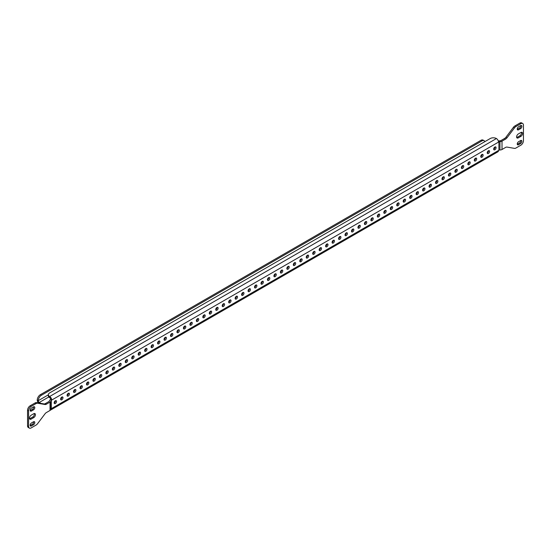 <?xml version="1.0" encoding="UTF-8"?>
<svg xmlns="http://www.w3.org/2000/svg" width="551" height="551" viewBox="0 0 551 551"><rect width="100%" height="100%" fill="white"/><g stroke="black" fill="none" stroke-linecap="round" stroke-linejoin="round"><path stroke-width="0.83" d="M488.413 153.495A1.681 0.971 120 0 0 489.508 152.014A1.681 0.971 120 0 0 489.254 150.664A1.681 0.971 120 0 0 488.413 150.754A1.681 0.971 120 0 0 487.311 152.234A1.681 0.971 120 0 0 487.573 153.577A1.681 0.971 120 0 0 488.413 153.495M488.558 150.678A1.681 0.971 -60 0 1 487.38 152.903A1.681 0.971 -60 0 1 487.236 152.971M494.874 149.769A1.681 0.971 120 0 0 495.976 148.281A1.681 0.971 120 0 0 495.714 146.938A1.681 0.971 120 0 0 494.874 147.021A1.681 0.971 120 0 0 493.779 148.501A1.681 0.971 120 0 0 494.033 149.851A1.681 0.971 120 0 0 494.874 149.769M495.025 146.945A1.681 0.971 -60 0 1 493.841 149.169A1.681 0.971 -60 0 1 493.696 149.245M481.946 157.228A1.681 0.971 120 0 0 483.048 155.747A1.681 0.971 120 0 0 482.793 154.397A1.681 0.971 120 0 0 481.946 154.48A1.681 0.971 120 0 0 480.851 155.967A1.681 0.971 120 0 0 481.106 157.31A1.681 0.971 120 0 0 481.946 157.228M482.097 154.411A1.681 0.971 -60 0 1 480.913 156.629A1.681 0.971 -60 0 1 480.768 156.704M475.485 160.961A1.681 0.971 120 0 0 476.581 159.48A1.681 0.971 120 0 0 476.326 158.13A1.681 0.971 120 0 0 475.485 158.213A1.681 0.971 120 0 0 474.383 159.694A1.681 0.971 120 0 0 474.645 161.044A1.681 0.971 120 0 0 475.485 160.961M475.63 158.137A1.681 0.971 -60 0 1 474.452 160.362A1.681 0.971 -60 0 1 474.308 160.437M469.018 164.694A1.681 0.971 120 0 0 470.12 163.213A1.681 0.971 120 0 0 469.865 161.863A1.681 0.971 120 0 0 469.018 161.946A1.681 0.971 120 0 0 467.923 163.427A1.681 0.971 120 0 0 468.178 164.777A1.681 0.971 120 0 0 469.018 164.694M469.17 161.87A1.681 0.971 -60 0 1 467.985 164.095A1.681 0.971 -60 0 1 467.84 164.17M462.558 168.427A1.681 0.971 120 0 0 463.66 166.939A1.681 0.971 120 0 0 463.398 165.596A1.681 0.971 120 0 0 462.558 165.679A1.681 0.971 120 0 0 461.456 167.16A1.681 0.971 120 0 0 461.717 168.51A1.681 0.971 120 0 0 462.558 168.427M462.702 165.603A1.681 0.971 -60 0 1 461.524 167.828A1.681 0.971 -60 0 1 461.38 167.903M456.097 172.153A1.681 0.971 120 0 0 457.192 170.672A1.681 0.971 120 0 0 456.937 169.329A1.681 0.971 120 0 0 456.097 169.412A1.681 0.971 120 0 0 454.995 170.893A1.681 0.971 120 0 0 455.25 172.243A1.681 0.971 120 0 0 456.097 172.153M456.242 169.336A1.681 0.971 -60 0 1 455.057 171.561A1.681 0.971 -60 0 1 454.912 171.636M449.63 175.886A1.681 0.971 120 0 0 450.732 174.405A1.681 0.971 120 0 0 450.47 173.055A1.681 0.971 120 0 0 449.63 173.145A1.681 0.971 120 0 0 448.528 174.626A1.681 0.971 120 0 0 448.789 175.969A1.681 0.971 120 0 0 449.63 175.886M449.774 173.069A1.681 0.971 -60 0 1 448.597 175.294A1.681 0.971 -60 0 1 448.452 175.363M443.169 179.619A1.681 0.971 120 0 0 444.264 178.138A1.681 0.971 120 0 0 444.01 176.788A1.681 0.971 120 0 0 443.169 176.871A1.681 0.971 120 0 0 442.067 178.359A1.681 0.971 120 0 0 442.322 179.702A1.681 0.971 120 0 0 443.169 179.619M443.314 176.802A1.681 0.971 -60 0 1 442.129 179.02A1.681 0.971 -60 0 1 441.985 179.096M436.702 183.352A1.681 0.971 120 0 0 437.804 181.871A1.681 0.971 120 0 0 437.542 180.521A1.681 0.971 120 0 0 436.702 180.604A1.681 0.971 120 0 0 435.607 182.085A1.681 0.971 120 0 0 435.862 183.435A1.681 0.971 120 0 0 436.702 183.352M436.847 180.528A1.681 0.971 -60 0 1 435.669 182.753A1.681 0.971 -60 0 1 435.524 182.829M430.241 187.085A1.681 0.971 120 0 0 431.337 185.604A1.681 0.971 120 0 0 431.082 184.254A1.681 0.971 120 0 0 430.241 184.337A1.681 0.971 120 0 0 429.139 185.818A1.681 0.971 120 0 0 429.394 187.168A1.681 0.971 120 0 0 430.241 187.085M430.386 184.261A1.681 0.971 -60 0 1 429.201 186.486A1.681 0.971 -60 0 1 429.057 186.562M423.774 190.818A1.681 0.971 120 0 0 424.876 189.33A1.681 0.971 120 0 0 424.614 187.987A1.681 0.971 120 0 0 423.774 188.07A1.681 0.971 120 0 0 422.679 189.551A1.681 0.971 120 0 0 422.934 190.901A1.681 0.971 120 0 0 423.774 190.818M423.919 187.994A1.681 0.971 -60 0 1 422.741 190.219A1.681 0.971 -60 0 1 422.596 190.295M417.314 194.544A1.681 0.971 120 0 0 418.409 193.064A1.681 0.971 120 0 0 418.154 191.72A1.681 0.971 120 0 0 417.314 191.803A1.681 0.971 120 0 0 416.212 193.284A1.681 0.971 120 0 0 416.473 194.634A1.681 0.971 120 0 0 417.314 194.544M417.458 191.727A1.681 0.971 -60 0 1 416.274 193.952A1.681 0.971 -60 0 1 416.129 194.021M410.846 198.277A1.681 0.971 120 0 0 411.948 196.797A1.681 0.971 120 0 0 411.687 195.447A1.681 0.971 120 0 0 410.846 195.529A1.681 0.971 120 0 0 409.751 197.017A1.681 0.971 120 0 0 410.006 198.36A1.681 0.971 120 0 0 410.846 198.277M410.991 195.46A1.681 0.971 -60 0 1 409.813 197.685A1.681 0.971 -60 0 1 409.668 197.754M404.386 202.01A1.681 0.971 120 0 0 405.481 200.53A1.681 0.971 120 0 0 405.226 199.18A1.681 0.971 120 0 0 404.386 199.262A1.681 0.971 120 0 0 403.284 200.743A1.681 0.971 120 0 0 403.546 202.093A1.681 0.971 120 0 0 404.386 202.01M404.53 199.193A1.681 0.971 -60 0 1 403.353 201.411A1.681 0.971 -60 0 1 403.201 201.487M397.918 205.743A1.681 0.971 120 0 0 399.02 204.263A1.681 0.971 120 0 0 398.759 202.913A1.681 0.971 120 0 0 397.918 202.995A1.681 0.971 120 0 0 396.823 204.476A1.681 0.971 120 0 0 397.078 205.826A1.681 0.971 120 0 0 397.918 205.743M398.063 202.92A1.681 0.971 -60 0 1 396.885 205.144A1.681 0.971 -60 0 1 396.741 205.22M391.458 209.476A1.681 0.971 120 0 0 392.553 207.996A1.681 0.971 120 0 0 392.298 206.646A1.681 0.971 120 0 0 391.458 206.728A1.681 0.971 120 0 0 390.356 208.209A1.681 0.971 120 0 0 390.618 209.559A1.681 0.971 120 0 0 391.458 209.476M391.603 206.653A1.681 0.971 -60 0 1 390.425 208.877A1.681 0.971 -60 0 1 390.273 208.953M384.991 213.209A1.681 0.971 120 0 0 386.093 211.722A1.681 0.971 120 0 0 385.831 210.379A1.681 0.971 120 0 0 384.991 210.461A1.681 0.971 120 0 0 383.895 211.942A1.681 0.971 120 0 0 384.15 213.292A1.681 0.971 120 0 0 384.991 213.209M385.135 210.386A1.681 0.971 -60 0 1 383.957 212.61A1.681 0.971 -60 0 1 383.813 212.686M378.53 216.936A1.681 0.971 120 0 0 379.625 215.455A1.681 0.971 120 0 0 379.37 214.105A1.681 0.971 120 0 0 378.53 214.194A1.681 0.971 120 0 0 377.428 215.675A1.681 0.971 120 0 0 377.69 217.018A1.681 0.971 120 0 0 378.53 216.936M378.675 214.119A1.681 0.971 -60 0 1 377.497 216.343A1.681 0.971 -60 0 1 377.345 216.412M372.063 220.669A1.681 0.971 120 0 0 373.165 219.188A1.681 0.971 120 0 0 372.903 217.838A1.681 0.971 120 0 0 372.063 217.92A1.681 0.971 120 0 0 370.968 219.408A1.681 0.971 120 0 0 371.222 220.751A1.681 0.971 120 0 0 372.063 220.669M372.214 217.852A1.681 0.971 -60 0 1 371.03 220.069A1.681 0.971 -60 0 1 370.885 220.145M365.602 224.402A1.681 0.971 120 0 0 366.697 222.921A1.681 0.971 120 0 0 366.443 221.571A1.681 0.971 120 0 0 365.602 221.654A1.681 0.971 120 0 0 364.5 223.134A1.681 0.971 120 0 0 364.762 224.484A1.681 0.971 120 0 0 365.602 224.402M365.747 221.578A1.681 0.971 -60 0 1 364.569 223.802A1.681 0.971 -60 0 1 364.418 223.878M359.135 228.135A1.681 0.971 120 0 0 360.237 226.654A1.681 0.971 120 0 0 359.975 225.304A1.681 0.971 120 0 0 359.135 225.387A1.681 0.971 120 0 0 358.04 226.867A1.681 0.971 120 0 0 358.295 228.217A1.681 0.971 120 0 0 359.135 228.135M359.286 225.311A1.681 0.971 -60 0 1 358.102 227.535A1.681 0.971 -60 0 1 357.957 227.611M352.674 231.868A1.681 0.971 120 0 0 353.77 230.38A1.681 0.971 120 0 0 353.515 229.037A1.681 0.971 120 0 0 352.674 229.12A1.681 0.971 120 0 0 351.572 230.6A1.681 0.971 120 0 0 351.834 231.95A1.681 0.971 120 0 0 352.674 231.868M352.819 229.044A1.681 0.971 -60 0 1 351.641 231.268A1.681 0.971 -60 0 1 351.49 231.344M346.207 235.594A1.681 0.971 120 0 0 347.309 234.113A1.681 0.971 120 0 0 347.047 232.77A1.681 0.971 120 0 0 346.207 232.853A1.681 0.971 120 0 0 345.112 234.333A1.681 0.971 120 0 0 345.367 235.683A1.681 0.971 120 0 0 346.207 235.594M346.359 232.777A1.681 0.971 -60 0 1 345.174 235.001A1.681 0.971 -60 0 1 345.029 235.077M339.747 239.327A1.681 0.971 120 0 0 340.842 237.846A1.681 0.971 120 0 0 340.587 236.496A1.681 0.971 120 0 0 339.747 236.586A1.681 0.971 120 0 0 338.645 238.066A1.681 0.971 120 0 0 338.906 239.41A1.681 0.971 120 0 0 339.747 239.327M339.891 236.51A1.681 0.971 -60 0 1 338.713 238.735A1.681 0.971 -60 0 1 338.569 238.803M333.279 243.06A1.681 0.971 120 0 0 334.381 241.579A1.681 0.971 120 0 0 334.126 240.229A1.681 0.971 120 0 0 333.279 240.312A1.681 0.971 120 0 0 332.184 241.799A1.681 0.971 120 0 0 332.439 243.143A1.681 0.971 120 0 0 333.279 243.06M333.431 240.243A1.681 0.971 -60 0 1 332.246 242.461A1.681 0.971 -60 0 1 332.101 242.536M326.819 246.793A1.681 0.971 120 0 0 327.914 245.312A1.681 0.971 120 0 0 327.659 243.962A1.681 0.971 120 0 0 326.819 244.045A1.681 0.971 120 0 0 325.717 245.526A1.681 0.971 120 0 0 325.978 246.876A1.681 0.971 120 0 0 326.819 246.793M326.963 243.969A1.681 0.971 -60 0 1 325.786 246.194A1.681 0.971 -60 0 1 325.641 246.269M320.351 250.526A1.681 0.971 120 0 0 321.453 249.045A1.681 0.971 120 0 0 321.199 247.695A1.681 0.971 120 0 0 320.351 247.778A1.681 0.971 120 0 0 319.256 249.259A1.681 0.971 120 0 0 319.511 250.609A1.681 0.971 120 0 0 320.351 250.526M320.503 247.702A1.681 0.971 -60 0 1 319.318 249.927A1.681 0.971 -60 0 1 319.174 250.002M313.891 254.259A1.681 0.971 120 0 0 314.993 252.771A1.681 0.971 120 0 0 314.731 251.428A1.681 0.971 120 0 0 313.891 251.511A1.681 0.971 120 0 0 312.789 252.992A1.681 0.971 120 0 0 313.051 254.342A1.681 0.971 120 0 0 313.891 254.259M314.036 251.435A1.681 0.971 -60 0 1 312.858 253.66A1.681 0.971 -60 0 1 312.713 253.735M307.43 257.985A1.681 0.971 120 0 0 308.526 256.504A1.681 0.971 120 0 0 308.271 255.161A1.681 0.971 120 0 0 307.43 255.244A1.681 0.971 120 0 0 306.328 256.725A1.681 0.971 120 0 0 306.583 258.075A1.681 0.971 120 0 0 307.43 257.985M307.575 255.168A1.681 0.971 -60 0 1 306.39 257.393A1.681 0.971 -60 0 1 306.246 257.462M300.963 261.718A1.681 0.971 120 0 0 302.065 260.237A1.681 0.971 120 0 0 301.803 258.887A1.681 0.971 120 0 0 300.963 258.97A1.681 0.971 120 0 0 299.868 260.458A1.681 0.971 120 0 0 300.123 261.801A1.681 0.971 120 0 0 300.963 261.718M301.108 258.901A1.681 0.971 -60 0 1 299.93 261.126A1.681 0.971 -60 0 1 299.785 261.195M294.503 265.451A1.681 0.971 120 0 0 295.598 263.97A1.681 0.971 120 0 0 295.343 262.62A1.681 0.971 120 0 0 294.503 262.703A1.681 0.971 120 0 0 293.401 264.184A1.681 0.971 120 0 0 293.655 265.534A1.681 0.971 120 0 0 294.503 265.451M294.647 262.634A1.681 0.971 -60 0 1 293.463 264.852A1.681 0.971 -60 0 1 293.318 264.928M288.035 269.184A1.681 0.971 120 0 0 289.137 267.703A1.681 0.971 120 0 0 288.876 266.353A1.681 0.971 120 0 0 288.035 266.436A1.681 0.971 120 0 0 286.94 267.917A1.681 0.971 120 0 0 287.195 269.267A1.681 0.971 120 0 0 288.035 269.184M288.18 266.36A1.681 0.971 -60 0 1 287.002 268.585A1.681 0.971 -60 0 1 286.857 268.661M281.575 272.917A1.681 0.971 120 0 0 282.67 271.436A1.681 0.971 120 0 0 282.415 270.086A1.681 0.971 120 0 0 281.575 270.169A1.681 0.971 120 0 0 280.473 271.65A1.681 0.971 120 0 0 280.735 273A1.681 0.971 120 0 0 281.575 272.917M281.719 270.093A1.681 0.971 -60 0 1 280.535 272.318A1.681 0.971 -60 0 1 280.39 272.394M275.107 276.65A1.681 0.971 120 0 0 276.209 275.163A1.681 0.971 120 0 0 275.948 273.819A1.681 0.971 120 0 0 275.107 273.902A1.681 0.971 120 0 0 274.012 275.383A1.681 0.971 120 0 0 274.267 276.733A1.681 0.971 120 0 0 275.107 276.65M275.252 273.826A1.681 0.971 -60 0 1 274.074 276.051A1.681 0.971 -60 0 1 273.93 276.127M268.647 280.376A1.681 0.971 120 0 0 269.742 278.896A1.681 0.971 120 0 0 269.487 277.552A1.681 0.971 120 0 0 268.647 277.635A1.681 0.971 120 0 0 267.545 279.116A1.681 0.971 120 0 0 267.807 280.459A1.681 0.971 120 0 0 268.647 280.376M268.792 277.559A1.681 0.971 -60 0 1 267.614 279.784A1.681 0.971 -60 0 1 267.462 279.853M262.18 284.109A1.681 0.971 120 0 0 263.282 282.629A1.681 0.971 120 0 0 263.02 281.279A1.681 0.971 120 0 0 262.18 281.361A1.681 0.971 120 0 0 261.084 282.849A1.681 0.971 120 0 0 261.339 284.192A1.681 0.971 120 0 0 262.18 284.109M262.324 281.292A1.681 0.971 -60 0 1 261.146 283.517A1.681 0.971 -60 0 1 261.002 283.586M255.719 287.842A1.681 0.971 120 0 0 256.814 286.362A1.681 0.971 120 0 0 256.559 285.012A1.681 0.971 120 0 0 255.719 285.094A1.681 0.971 120 0 0 254.617 286.575A1.681 0.971 120 0 0 254.879 287.925A1.681 0.971 120 0 0 255.719 287.842M255.864 285.025A1.681 0.971 -60 0 1 254.686 287.243A1.681 0.971 -60 0 1 254.534 287.319M249.252 291.575A1.681 0.971 120 0 0 250.354 290.095A1.681 0.971 120 0 0 250.092 288.745A1.681 0.971 120 0 0 249.252 288.827A1.681 0.971 120 0 0 248.157 290.308A1.681 0.971 120 0 0 248.411 291.658A1.681 0.971 120 0 0 249.252 291.575M249.396 288.752A1.681 0.971 -60 0 1 248.219 290.976A1.681 0.971 -60 0 1 248.074 291.052M242.791 295.308A1.681 0.971 120 0 0 243.886 293.821A1.681 0.971 120 0 0 243.632 292.478A1.681 0.971 120 0 0 242.791 292.56A1.681 0.971 120 0 0 241.689 294.041A1.681 0.971 120 0 0 241.951 295.391A1.681 0.971 120 0 0 242.791 295.308M242.936 292.485A1.681 0.971 -60 0 1 241.758 294.709A1.681 0.971 -60 0 1 241.607 294.785M236.324 299.041A1.681 0.971 120 0 0 237.426 297.554A1.681 0.971 120 0 0 237.164 296.211A1.681 0.971 120 0 0 236.324 296.293A1.681 0.971 120 0 0 235.229 297.774A1.681 0.971 120 0 0 235.484 299.124A1.681 0.971 120 0 0 236.324 299.041M236.469 296.218A1.681 0.971 -60 0 1 235.291 298.442A1.681 0.971 -60 0 1 235.146 298.518M229.863 302.768A1.681 0.971 120 0 0 230.959 301.287A1.681 0.971 120 0 0 230.704 299.937A1.681 0.971 120 0 0 229.863 300.026A1.681 0.971 120 0 0 228.761 301.507A1.681 0.971 120 0 0 229.023 302.85A1.681 0.971 120 0 0 229.863 302.768M230.008 299.951A1.681 0.971 -60 0 1 228.83 302.175A1.681 0.971 -60 0 1 228.679 302.244M223.396 306.501A1.681 0.971 120 0 0 224.498 305.02A1.681 0.971 120 0 0 224.236 303.67A1.681 0.971 120 0 0 223.396 303.753A1.681 0.971 120 0 0 222.301 305.24A1.681 0.971 120 0 0 222.556 306.583A1.681 0.971 120 0 0 223.396 306.501M223.548 303.684A1.681 0.971 -60 0 1 222.363 305.901A1.681 0.971 -60 0 1 222.218 305.977M216.936 310.234A1.681 0.971 120 0 0 218.031 308.753A1.681 0.971 120 0 0 217.776 307.403A1.681 0.971 120 0 0 216.936 307.486A1.681 0.971 120 0 0 215.834 308.966A1.681 0.971 120 0 0 216.095 310.316A1.681 0.971 120 0 0 216.936 310.234M217.08 307.41A1.681 0.971 -60 0 1 215.902 309.634A1.681 0.971 -60 0 1 215.751 309.71M210.468 313.967A1.681 0.971 120 0 0 211.57 312.486A1.681 0.971 120 0 0 211.309 311.136A1.681 0.971 120 0 0 210.468 311.219A1.681 0.971 120 0 0 209.373 312.699A1.681 0.971 120 0 0 209.628 314.049A1.681 0.971 120 0 0 210.468 313.967M210.62 311.143A1.681 0.971 -60 0 1 209.435 313.367A1.681 0.971 -60 0 1 209.29 313.443M204.008 317.7A1.681 0.971 120 0 0 205.103 316.212A1.681 0.971 120 0 0 204.848 314.869A1.681 0.971 120 0 0 204.008 314.952A1.681 0.971 120 0 0 202.906 316.432A1.681 0.971 120 0 0 203.167 317.782A1.681 0.971 120 0 0 204.008 317.7M204.152 314.876A1.681 0.971 -60 0 1 202.975 317.1A1.681 0.971 -60 0 1 202.83 317.176M197.54 321.426A1.681 0.971 120 0 0 198.642 319.945A1.681 0.971 120 0 0 198.388 318.602A1.681 0.971 120 0 0 197.54 318.685A1.681 0.971 120 0 0 196.445 320.165A1.681 0.971 120 0 0 196.7 321.515A1.681 0.971 120 0 0 197.54 321.426M197.692 318.609A1.681 0.971 -60 0 1 196.507 320.834A1.681 0.971 -60 0 1 196.363 320.909M191.08 325.159A1.681 0.971 120 0 0 192.175 323.678A1.681 0.971 120 0 0 191.92 322.328A1.681 0.971 120 0 0 191.08 322.418A1.681 0.971 120 0 0 189.978 323.898A1.681 0.971 120 0 0 190.24 325.242A1.681 0.971 120 0 0 191.08 325.159M191.225 322.342A1.681 0.971 -60 0 1 190.047 324.567A1.681 0.971 -60 0 1 189.902 324.635M184.613 328.892A1.681 0.971 120 0 0 185.715 327.411A1.681 0.971 120 0 0 185.46 326.061A1.681 0.971 120 0 0 184.613 326.144A1.681 0.971 120 0 0 183.517 327.631A1.681 0.971 120 0 0 183.772 328.975A1.681 0.971 120 0 0 184.613 328.892M184.764 326.075A1.681 0.971 -60 0 1 183.579 328.293A1.681 0.971 -60 0 1 183.435 328.368M178.152 332.625A1.681 0.971 120 0 0 179.254 331.144A1.681 0.971 120 0 0 178.992 329.794A1.681 0.971 120 0 0 178.152 329.877A1.681 0.971 120 0 0 177.05 331.358A1.681 0.971 120 0 0 177.312 332.708A1.681 0.971 120 0 0 178.152 332.625M178.297 329.801A1.681 0.971 -60 0 1 177.119 332.026A1.681 0.971 -60 0 1 176.974 332.101M171.685 336.358A1.681 0.971 120 0 0 172.787 334.877A1.681 0.971 120 0 0 172.532 333.527A1.681 0.971 120 0 0 171.685 333.61A1.681 0.971 120 0 0 170.59 335.091A1.681 0.971 120 0 0 170.844 336.441A1.681 0.971 120 0 0 171.685 336.358M171.836 333.534A1.681 0.971 -60 0 1 170.652 335.759A1.681 0.971 -60 0 1 170.507 335.834M165.224 340.091A1.681 0.971 120 0 0 166.326 338.603A1.681 0.971 120 0 0 166.065 337.26A1.681 0.971 120 0 0 165.224 337.343A1.681 0.971 120 0 0 164.122 338.824A1.681 0.971 120 0 0 164.384 340.174A1.681 0.971 120 0 0 165.224 340.091M165.369 337.267A1.681 0.971 -60 0 1 164.191 339.492A1.681 0.971 -60 0 1 164.046 339.568M158.764 343.817A1.681 0.971 120 0 0 159.859 342.336A1.681 0.971 120 0 0 159.604 340.993A1.681 0.971 120 0 0 158.764 341.076A1.681 0.971 120 0 0 157.662 342.557A1.681 0.971 120 0 0 157.917 343.907A1.681 0.971 120 0 0 158.764 343.817M158.908 341A1.681 0.971 -60 0 1 157.724 343.225A1.681 0.971 -60 0 1 157.579 343.294M152.296 347.55A1.681 0.971 120 0 0 153.398 346.069A1.681 0.971 120 0 0 153.137 344.719A1.681 0.971 120 0 0 152.296 344.802A1.681 0.971 120 0 0 151.201 346.29A1.681 0.971 120 0 0 151.456 347.633A1.681 0.971 120 0 0 152.296 347.55M152.441 344.733A1.681 0.971 -60 0 1 151.263 346.958A1.681 0.971 -60 0 1 151.119 347.027M145.836 351.283A1.681 0.971 120 0 0 146.931 349.802A1.681 0.971 120 0 0 146.676 348.452A1.681 0.971 120 0 0 145.836 348.535A1.681 0.971 120 0 0 144.734 350.016A1.681 0.971 120 0 0 144.989 351.366A1.681 0.971 120 0 0 145.836 351.283M145.981 348.466A1.681 0.971 -60 0 1 144.796 350.684A1.681 0.971 -60 0 1 144.651 350.76M139.369 355.016A1.681 0.971 120 0 0 140.471 353.535A1.681 0.971 120 0 0 140.209 352.185A1.681 0.971 120 0 0 139.369 352.268A1.681 0.971 120 0 0 138.273 353.749A1.681 0.971 120 0 0 138.528 355.099A1.681 0.971 120 0 0 139.369 355.016M139.513 352.192A1.681 0.971 -60 0 1 138.335 354.417A1.681 0.971 -60 0 1 138.191 354.493M132.908 358.749A1.681 0.971 120 0 0 134.003 357.268A1.681 0.971 120 0 0 133.748 355.918A1.681 0.971 120 0 0 132.908 356.001A1.681 0.971 120 0 0 131.806 357.482A1.681 0.971 120 0 0 132.068 358.832A1.681 0.971 120 0 0 132.908 358.749M133.053 355.925A1.681 0.971 -60 0 1 131.868 358.15A1.681 0.971 -60 0 1 131.723 358.226M126.441 362.482A1.681 0.971 120 0 0 127.543 360.995A1.681 0.971 120 0 0 127.281 359.651A1.681 0.971 120 0 0 126.441 359.734A1.681 0.971 120 0 0 125.346 361.215A1.681 0.971 120 0 0 125.6 362.565A1.681 0.971 120 0 0 126.441 362.482M126.585 359.658A1.681 0.971 -60 0 1 125.408 361.883A1.681 0.971 -60 0 1 125.263 361.959M119.98 366.208A1.681 0.971 120 0 0 121.075 364.728A1.681 0.971 120 0 0 120.821 363.378A1.681 0.971 120 0 0 119.98 363.467A1.681 0.971 120 0 0 118.878 364.948A1.681 0.971 120 0 0 119.14 366.291A1.681 0.971 120 0 0 119.98 366.208M120.125 363.391A1.681 0.971 -60 0 1 118.947 365.616A1.681 0.971 -60 0 1 118.796 365.685M113.513 369.941A1.681 0.971 120 0 0 114.615 368.461A1.681 0.971 120 0 0 114.353 367.111A1.681 0.971 120 0 0 113.513 367.193A1.681 0.971 120 0 0 112.418 368.681A1.681 0.971 120 0 0 112.673 370.024A1.681 0.971 120 0 0 113.513 369.941M113.658 367.124A1.681 0.971 -60 0 1 112.48 369.349A1.681 0.971 -60 0 1 112.335 369.418M107.052 373.674A1.681 0.971 120 0 0 108.148 372.194A1.681 0.971 120 0 0 107.893 370.844A1.681 0.971 120 0 0 107.052 370.926A1.681 0.971 120 0 0 105.95 372.407A1.681 0.971 120 0 0 106.212 373.757A1.681 0.971 120 0 0 107.052 373.674M107.197 370.851A1.681 0.971 -60 0 1 106.019 373.075A1.681 0.971 -60 0 1 105.868 373.151M100.585 377.407A1.681 0.971 120 0 0 101.687 375.927A1.681 0.971 120 0 0 101.425 374.577A1.681 0.971 120 0 0 100.585 374.659A1.681 0.971 120 0 0 99.49 376.14A1.681 0.971 120 0 0 99.745 377.49A1.681 0.971 120 0 0 100.585 377.407M100.73 374.584A1.681 0.971 -60 0 1 99.552 376.808A1.681 0.971 -60 0 1 99.407 376.884M94.125 381.14A1.681 0.971 120 0 0 95.22 379.653A1.681 0.971 120 0 0 94.965 378.31A1.681 0.971 120 0 0 94.125 378.392A1.681 0.971 120 0 0 93.023 379.873A1.681 0.971 120 0 0 93.284 381.223A1.681 0.971 120 0 0 94.125 381.14M94.269 378.317A1.681 0.971 -60 0 1 93.091 380.541A1.681 0.971 -60 0 1 92.94 380.617M87.657 384.867A1.681 0.971 120 0 0 88.759 383.386A1.681 0.971 120 0 0 88.497 382.043A1.681 0.971 120 0 0 87.657 382.125A1.681 0.971 120 0 0 86.562 383.606A1.681 0.971 120 0 0 86.817 384.956A1.681 0.971 120 0 0 87.657 384.867M87.809 382.05A1.681 0.971 -60 0 1 86.624 384.274A1.681 0.971 -60 0 1 86.479 384.35M81.197 388.6A1.681 0.971 120 0 0 82.292 387.119A1.681 0.971 120 0 0 82.037 385.769A1.681 0.971 120 0 0 81.197 385.858A1.681 0.971 120 0 0 80.095 387.339A1.681 0.971 120 0 0 80.356 388.682A1.681 0.971 120 0 0 81.197 388.6M81.341 385.783A1.681 0.971 -60 0 1 80.164 388.007A1.681 0.971 -60 0 1 80.012 388.076M74.729 392.333A1.681 0.971 120 0 0 75.831 390.852A1.681 0.971 120 0 0 75.57 389.502A1.681 0.971 120 0 0 74.729 389.585A1.681 0.971 120 0 0 73.634 391.072A1.681 0.971 120 0 0 73.889 392.415A1.681 0.971 120 0 0 74.729 392.333M74.881 389.516A1.681 0.971 -60 0 1 73.696 391.733A1.681 0.971 -60 0 1 73.552 391.809M68.269 396.066A1.681 0.971 120 0 0 69.364 394.585A1.681 0.971 120 0 0 69.109 393.235A1.681 0.971 120 0 0 68.269 393.318A1.681 0.971 120 0 0 67.167 394.798A1.681 0.971 120 0 0 67.429 396.148A1.681 0.971 120 0 0 68.269 396.066M68.414 393.242A1.681 0.971 -60 0 1 67.236 395.466A1.681 0.971 -60 0 1 67.084 395.542M61.802 399.799A1.681 0.971 120 0 0 62.904 398.318A1.681 0.971 120 0 0 62.642 396.968A1.681 0.971 120 0 0 61.802 397.051A1.681 0.971 120 0 0 60.706 398.531A1.681 0.971 120 0 0 60.961 399.881A1.681 0.971 120 0 0 61.802 399.799M61.953 396.975A1.681 0.971 -60 0 1 60.768 399.2A1.681 0.971 -60 0 1 60.624 399.275M55.341 403.532A1.681 0.971 120 0 0 56.436 402.044A1.681 0.971 120 0 0 56.181 400.701A1.681 0.971 120 0 0 55.341 400.784A1.681 0.971 120 0 0 54.239 402.264A1.681 0.971 120 0 0 54.501 403.614A1.681 0.971 120 0 0 55.341 403.532M55.486 400.708A1.681 0.971 -60 0 1 54.308 402.933A1.681 0.971 -60 0 1 54.163 403.008M51.305 400.302A1.46 0.847 180 0 0 50.878 400.901A2.927 1.687 0 0 1 50.024 402.099L46.415 404.179A3.657 2.114 -60 0 1 45.003 404.51L37.53 403.222A3.657 2.114 120 0 0 36.125 403.552L31.173 406.411A3.657 2.114 120 0 0 28.583 410.888L28.583 426.412A3.657 2.114 120 0 0 29.341 428.086L28.308 427.493A3.657 2.114 -60 0 1 27.55 425.82L27.55 410.295A3.657 2.114 -60 0 1 30.133 405.818L35.092 402.953A3.657 2.114 -60 0 1 36.497 402.623L43.97 403.911A3.657 2.114 120 0 0 45.382 403.58L48.991 401.5A1.46 0.847 0 0 0 49.418 400.901A2.927 1.687 180 0 1 50.272 399.709L51.718 400.067L51.305 400.302L51.305 408.663L498.91 150.244A1.46 0.847 0 0 1 499.943 149.996A2.927 1.687 180 0 0 502.009 149.5L505.618 147.42A3.657 2.114 -60 0 1 507.03 147.089L514.503 148.377A3.657 2.114 120 0 0 515.908 148.047L520.867 145.182A3.657 2.114 120 0 0 523.45 140.705L523.45 125.18A3.657 2.114 120 0 0 522.692 123.507A3.657 2.114 120 0 0 520.867 123.693L515.908 126.551A3.657 2.114 120 0 0 514.503 127.846L507.03 137.764A3.657 2.114 -60 0 1 505.618 139.059L502.009 141.139L502.009 149.5M502.009 141.139A2.927 1.687 0 0 1 499.943 141.635A1.46 0.847 180 0 0 498.91 141.882L51.718 400.067A2.927 1.687 -120 0 0 49.652 396.486L496.43 138.542A2.927 1.687 60 0 1 498.497 142.124M48.364 394.84L38.274 400.667L37.241 400.067A4.387 2.535 -60 0 1 40.347 394.695L41.38 395.287A4.387 2.535 120 0 0 38.274 400.667A1.46 0.847 -120 0 0 39.307 402.457L40.926 403.387M50.685 399.468A1.46 0.847 -120 0 0 49.652 397.677A4.387 2.535 180 0 1 48.364 395.887L48.364 394.695A4.387 2.535 0 0 0 49.652 396.486L49.652 397.677M496.43 138.542A4.387 2.535 0 0 0 490.225 138.542L49.652 392.897A4.387 2.535 0 0 0 48.364 394.695M498.497 150.485A2.927 1.687 60 0 1 497.89 151.821L51.112 409.765A2.927 1.687 -120 0 0 51.718 408.422M50.664 409.896A2.927 1.687 -120 0 0 51.112 409.765M37.241 400.067A2.927 1.687 -120 0 0 38.474 402.967M40.347 394.695L480.913 140.333A4.387 2.535 -60 0 1 483.11 140.112L484.143 140.712A4.387 2.535 120 0 0 481.946 140.925L480.913 140.333M484.873 141.628A4.387 2.535 120 0 0 484.143 140.712M41.38 395.287L481.946 140.925M498.324 141.077A2.927 1.687 180 0 1 499.943 140.794A1.46 0.847 0 0 0 500.976 140.546L504.585 138.459A3.657 2.114 120 0 0 505.997 137.165L513.47 127.247A3.657 2.114 -60 0 1 514.875 125.952L519.827 123.093A3.657 2.114 -60 0 1 521.659 122.914L522.692 123.507M517.265 144.252A1.825 1.054 120 0 0 517.506 144.142L519.572 142.943A1.825 1.054 120 0 0 520.84 140.443M517.265 129.327A1.825 1.054 120 0 0 517.506 129.209L519.572 128.018A1.825 1.054 120 0 0 520.84 125.518M516.693 137.481A2.376 1.371 120 0 0 517.244 137.275L519.827 135.78A2.376 1.371 120 0 0 521.418 132.288M518.539 141.752A1.825 1.054 120 0 0 517.341 143.363A1.825 1.054 120 0 0 517.623 144.83A1.825 1.054 120 0 0 518.539 144.734L520.605 143.542A1.825 1.054 120 0 0 521.797 141.931A1.825 1.054 120 0 0 521.522 140.464A1.825 1.054 120 0 0 520.605 140.56L518.539 141.752M518.539 126.826A1.825 1.054 120 0 0 517.341 128.438A1.825 1.054 120 0 0 517.623 129.898A1.825 1.054 120 0 0 518.539 129.809L520.605 128.617A1.825 1.054 120 0 0 521.797 127.005A1.825 1.054 120 0 0 521.522 125.538A1.825 1.054 120 0 0 520.605 125.628L518.539 126.826M520.867 136.379A2.376 1.371 120 0 0 522.417 134.286A2.376 1.371 120 0 0 522.052 132.378A2.376 1.371 120 0 0 520.867 132.495L518.277 133.989A2.376 1.371 120 0 0 516.728 136.083A2.376 1.371 120 0 0 517.093 137.991A2.376 1.371 120 0 0 518.277 137.867L520.867 136.379L519.827 135.78M51.305 408.663A1.46 0.847 0 0 0 50.878 409.262A2.927 1.687 180 0 1 50.024 410.454L46.415 412.541A3.657 2.114 -60 0 0 45.003 413.835L37.53 423.753A3.657 2.114 120 0 1 36.125 425.048L31.173 427.907A3.657 2.114 120 0 1 29.341 428.086M50.878 400.901L50.878 409.262M29.582 418.712A2.376 1.371 120 0 0 30.133 418.505L32.723 417.011A2.376 1.371 120 0 0 34.307 413.519M30.16 425.482A1.825 1.054 120 0 0 30.395 425.372L32.461 424.174A1.825 1.054 120 0 0 33.735 421.673M30.16 410.557A1.825 1.054 120 0 0 30.395 410.44L32.461 409.248A1.825 1.054 120 0 0 33.735 406.748M31.173 415.22A2.376 1.371 120 0 0 29.616 417.314A2.376 1.371 120 0 0 29.981 419.221A2.376 1.371 120 0 0 31.173 419.097L33.756 417.61A2.376 1.371 120 0 0 35.305 415.516A2.376 1.371 120 0 0 34.94 413.608A2.376 1.371 120 0 0 33.756 413.725L31.173 415.22M33.494 424.773A1.825 1.054 120 0 0 34.692 423.161A1.825 1.054 120 0 0 34.41 421.694A1.825 1.054 120 0 0 33.494 421.79L31.428 422.982A1.825 1.054 120 0 0 30.236 424.594A1.825 1.054 120 0 0 30.512 426.061A1.825 1.054 120 0 0 31.428 425.964L33.494 424.773L32.461 424.174M33.494 409.848A1.825 1.054 120 0 0 34.692 408.236A1.825 1.054 120 0 0 34.41 406.769A1.825 1.054 120 0 0 33.494 406.858L31.428 408.057A1.825 1.054 120 0 0 30.236 409.668A1.825 1.054 120 0 0 30.512 411.129A1.825 1.054 120 0 0 31.428 411.039L33.494 409.848L32.461 409.248M498.91 141.882L498.91 150.244M39.307 402.457L48.798 396.975M499.943 141.635L499.943 149.996M505.618 139.059L504.585 138.459M50.024 402.099L50.024 410.454M45.382 403.58L46.415 404.179M505.997 137.165L507.03 137.764M514.503 127.846L513.47 127.247M514.875 125.952L515.908 126.551M520.867 123.693L519.827 123.093M27.55 425.82L28.583 426.412M28.583 410.888L27.55 410.295M30.133 405.818L31.173 406.411M36.125 403.552L35.092 402.953M36.497 402.623L37.53 403.222M45.003 404.51L43.97 403.911M30.395 410.44L31.428 411.039M30.395 425.372L31.428 425.964M30.133 418.505L31.173 419.097M32.723 417.011L33.756 417.61M517.244 137.275L518.277 137.867M517.506 129.209L518.539 129.809M519.572 128.018L520.605 128.617M517.506 144.142L518.539 144.734M519.572 142.943L520.605 143.542"/></g></svg>
